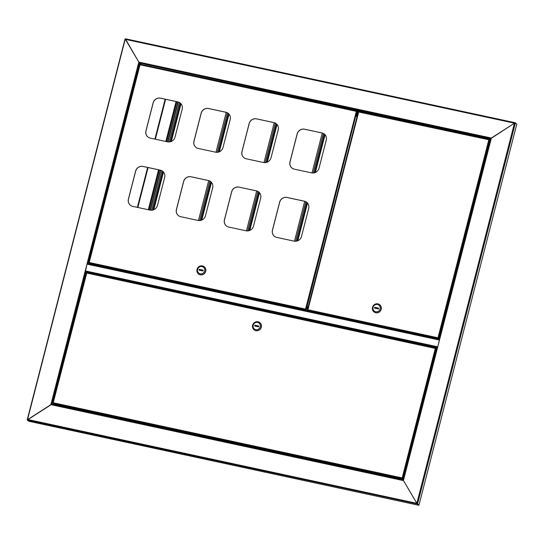 <?xml version="1.0" encoding="UTF-8"?>
<svg xmlns="http://www.w3.org/2000/svg" width="544" height="544" viewBox="0 0 544 544"><rect width="100%" height="100%" fill="white"/><g stroke="black" fill="none" stroke-linecap="round" stroke-linejoin="round"><path stroke-width="0.82" d="M358.489 110.276L359.808 111.663L490.423 139.794M357.748 110.738L140.869 64.355M140.835 64.008L138.822 62.084L491.361 138.033L490.729 138.604L439.416 339.463M515.222 123.005L514.522 123.223L515.154 122.733L514.454 123.175L125.378 39.358L138.822 62.084L87.135 263.384L88.128 263.786M416.962 503.465L418.751 505.009L416.847 503.329L514.454 123.175L490.749 138.666L491.361 138.033L439.674 339.334L439.205 339.293M490.736 138.591L439.239 339.279M491.361 138.033L514.454 123.175L515.358 123.032L417.54 503.996L418.989 505.063L418.69 505.254L28.839 421.267L27.39 420.199L125.331 38.76L515.154 122.733L516.589 123.95M140.74 64.321L138.822 62.084L125.331 38.76L125.378 39.358L125.331 38.76L515.12 122.733M125.446 39.406L125.283 38.944M416.901 503.384L403.084 479.958M27.445 419.914L51.796 404.267L50.864 404.661L51.83 404.28L403.09 479.951L403.403 480.604L50.864 404.661L27.771 419.512L416.847 503.329L418.69 505.254M51.796 404.267L403.09 479.944L437.09 347.521L403.097 479.944L416.847 503.329M27.452 419.961L27.839 419.56M53.502 404.634L53.679 403.947M437.09 347.521L437.566 347.562L439.674 339.334M514.454 123.175L515.1 122.978M418.989 505.063L516.8 124.1L515.358 123.032M439.967 336.314L439.47 336.206M439.96 336.348L439.464 336.24M439.6 339.64L439.43 340.061L87.006 264.139L85.333 271.694M439.43 340.061L437.628 347.303M87.006 264.139L87.319 263.616L439.627 339.517L87.319 263.616M439.457 336.274L439.953 336.382M54.801 395.502L55.223 393.876M54.998 393.863L54.672 395.379L54.998 393.863M53.026 401.506L53.285 400.316M138.734 67.68L138.992 66.497M98.682 224.618L99.096 222.986M98.879 222.972L98.552 224.495L98.879 222.972M137.278 74.29L137.693 72.658M137.476 72.644L137.149 74.168L137.476 72.644M87.081 272.809L85.027 271.619L87.081 263.908M53.564 403.859L53.373 404.607M85.224 271.136L85.095 271.633M87.203 263.432L87.89 263.738M89.576 263.609L89.454 264.071M27.39 420.036L27.771 419.512M125.378 39.358L125.032 38.95L125.378 39.358L125.032 38.95L27.248 419.791M357.925 110.051L356.32 116.314L356.905 116.443L357.34 114.743M357.666 113.472L358.51 110.18M356.32 116.314L356.98 116.804M359.74 111.649L359.842 111.241M177.915 101.946L167.661 141.862M160.385 170.204L150.137 210.12M54.652 394.924L54.788 394.271M98.525 224.033L98.668 223.387M137.122 73.705L137.265 73.059M436.254 349.874A1.36 0.401 -77.8 0 1 436.349 350.404M435.812 352.492L435.812 352.492A1.36 0.401 -77.8 0 1 435.751 350.907A1.36 0.401 -77.8 0 1 436.383 349.833A1.36 0.401 -77.8 0 1 436.478 349.908M403.342 478.972L402.05 477.904L403.24 479.359L53.924 404.124L53.06 403.492L53.414 402.798L53.128 403.124M435.934 347.963L86.639 272.714L86.666 273.312L86.639 272.714L435.968 347.97L435.302 348.418L86.584 273.013M86.666 273.312L53.074 403.315M86.51 273.095L86.639 272.714M86.544 272.979L86.727 273.36M53.482 402.846L53.101 403.213L53.482 402.846M436.818 348.582L435.996 347.976L435.363 348.466L436.193 348.303L402.75 478.543L402.118 477.952L403.301 479.114M53.06 403.492L402.485 478.509M402.118 477.952L403.315 479.074M402.166 478.02L435.302 348.418L436.778 348.738M435.302 348.418L436.193 348.303M435.894 348.208L435.363 348.466M254.238 329.943A4.597 4.352 -53.6 0 0 261.004 328.073A4.597 4.352 -53.6 0 0 259.692 322.544M255.782 330.616A4.597 4.352 -53.6 0 0 259.644 322.504A4.597 4.352 -53.6 0 0 252.933 324.408A4.597 4.352 -53.6 0 0 255.782 330.616M255.768 329.657A3.76 3.563 -53.6 0 0 260.209 326.801A3.76 3.563 -53.6 0 0 257.625 322.429A3.76 3.563 -53.6 0 0 253.184 325.285A3.76 3.563 -53.6 0 0 255.768 329.657M258.754 326.06L254.85 325.224L254.646 326.026L258.55 326.862L258.754 326.06M258.686 326.325L254.85 325.224M255.388 325.618L255.252 326.155M440.266 335.158A1.36 0.401 102.2 0 0 440.137 335.029A1.36 0.401 102.2 0 0 439.498 336.097A1.36 0.401 102.2 0 0 439.566 337.681A1.36 0.401 102.2 0 0 439.613 337.681M439.736 337.212A1.36 0.401 -77.8 0 1 439.457 337.6M440.008 335.063A1.36 0.401 -77.8 0 1 440.089 335.838M439.307 338.885L438.444 338.368L439.28 338.987M358.557 111.738L489.41 139.584L488.75 140.039L490.273 140.386M308.727 311.311L307.564 310.461L307.924 309.767L437.974 337.783L438.682 338.416L489.641 139.924L358.693 112.016L358.673 111.425L358.693 112.016L358.673 111.425L489.369 139.584M438.07 337.858L439.273 339.028M307.564 310.461L438.348 338.633L438.042 337.831M488.818 140.087L489.41 139.876L488.818 140.087M490.314 140.236L489.437 139.876M307.924 309.767L307.374 310.134L307.924 309.767L358.693 112.016L358.34 111.636M358.571 111.69L358.761 112.064M439.212 339.266L438.41 338.388M374.129 312.018A4.597 4.352 -53.6 0 0 380.888 310.148A4.597 4.352 -53.6 0 0 379.583 304.62M377.937 303.858A4.597 4.352 -53.6 0 0 374.075 311.977A4.597 4.352 -53.6 0 0 380.78 310.066A4.597 4.352 -53.6 0 0 377.937 303.858M377.516 304.504A3.76 3.563 -53.6 0 0 373.075 307.36A3.76 3.563 -53.6 0 0 375.659 311.732A3.76 3.563 -53.6 0 0 380.1 308.876A3.76 3.563 -53.6 0 0 377.516 304.504M374.53 308.101L378.434 308.938L378.638 308.135L374.734 307.299L374.53 308.101M378.57 308.4L375.278 307.693L375.136 308.23M375.278 307.693L374.734 307.299M307.19 307.51L307.238 308.536L307.605 306.823L307.19 307.51M307.469 306.891L307.136 308.414M162.561 171.163A6.27 5.936 -53.6 0 0 160.419 170.204L143.045 166.464A6.27 5.936 -53.6 0 0 135.646 171.224L128.479 199.131A6.27 5.936 -53.6 0 0 130.587 205.414M276.1 123.59A6.27 5.936 -53.6 0 0 273.965 122.631L256.591 118.891A6.27 5.936 -53.6 0 0 249.193 123.651L242.026 151.558A6.27 5.936 -53.6 0 0 244.127 157.842M228.092 113.247A6.27 5.936 -53.6 0 0 225.95 112.295L208.583 108.548A6.27 5.936 -53.6 0 0 201.185 113.308L194.018 141.216A6.27 5.936 -53.6 0 0 196.119 147.499M180.084 102.904A6.27 5.936 -53.6 0 0 177.942 101.952L160.575 98.206A6.27 5.936 -53.6 0 0 153.17 102.966L146.01 130.873A6.27 5.936 -53.6 0 0 148.111 137.156M210.569 181.506A6.27 5.936 -53.6 0 0 208.427 180.547L191.06 176.807A6.27 5.936 -53.6 0 0 183.654 181.567L176.494 209.474A6.27 5.936 -53.6 0 0 178.595 215.757M258.577 191.848A6.27 5.936 -53.6 0 0 256.435 190.89L239.068 187.15A6.27 5.936 -53.6 0 0 231.662 191.91L224.502 219.817A6.27 5.936 -53.6 0 0 226.603 226.1M306.585 202.191A6.27 5.936 -53.6 0 0 304.443 201.232L287.076 197.492A6.27 5.936 -53.6 0 0 279.677 202.252L272.51 230.16A6.27 5.936 -53.6 0 0 274.611 236.443M324.115 133.933A6.27 5.936 -53.6 0 0 321.973 132.974L304.599 129.234A6.27 5.936 -53.6 0 0 297.201 133.994L290.034 161.901A6.27 5.936 -53.6 0 0 292.142 168.184M157.495 205.346L164.662 177.446A6.27 5.936 -53.6 0 0 160.351 170.156L142.984 166.416A6.27 5.936 -53.6 0 0 135.578 171.176L128.418 199.084A6.27 5.936 -53.6 0 0 132.722 206.366L150.096 210.113A6.27 5.936 -53.6 0 0 157.495 205.346M271.041 157.774L278.208 129.873A6.27 5.936 -53.6 0 0 273.897 122.584L256.53 118.844A6.27 5.936 -53.6 0 0 249.125 123.604L241.964 151.511A6.27 5.936 -53.6 0 0 246.269 158.794L263.643 162.54A6.27 5.936 -53.6 0 0 271.041 157.774M223.033 147.431L230.194 119.53A6.27 5.936 -53.6 0 0 225.889 112.241L208.515 108.501A6.27 5.936 -53.6 0 0 201.117 113.261L193.95 141.168A6.27 5.936 -53.6 0 0 198.261 148.451L215.628 152.198A6.27 5.936 -53.6 0 0 223.033 147.431M175.018 137.088L182.186 109.188A6.27 5.936 -53.6 0 0 177.881 101.905L160.507 98.158A6.27 5.936 -53.6 0 0 153.109 102.918L145.942 130.825A6.27 5.936 -53.6 0 0 150.253 138.108L167.62 141.855A6.27 5.936 -53.6 0 0 175.018 137.088M205.503 215.689L212.67 187.789A6.27 5.936 -53.6 0 0 208.359 180.499L190.992 176.759A6.27 5.936 -53.6 0 0 183.593 181.519L176.426 209.426A6.27 5.936 -53.6 0 0 180.737 216.709L198.104 220.456A6.27 5.936 -53.6 0 0 205.503 215.689M253.518 226.032L260.678 198.132A6.27 5.936 -53.6 0 0 256.374 190.842L239 187.102A6.27 5.936 -53.6 0 0 231.601 191.862L224.434 219.769A6.27 5.936 -53.6 0 0 228.745 227.052L246.112 230.799A6.27 5.936 -53.6 0 0 253.518 226.032M301.526 236.375L308.693 208.474A6.27 5.936 -53.6 0 0 304.382 201.185L287.014 197.445A6.27 5.936 -53.6 0 0 279.609 202.205L272.449 230.112A6.27 5.936 -53.6 0 0 276.753 237.395L294.12 241.142A6.27 5.936 -53.6 0 0 301.526 236.375M319.049 168.116L326.216 140.216A6.27 5.936 -53.6 0 0 321.905 132.926L304.538 129.186A6.27 5.936 -53.6 0 0 297.14 133.946L289.972 161.854A6.27 5.936 -53.6 0 0 294.277 169.136L311.651 172.883A6.27 5.936 -53.6 0 0 319.049 168.116M307.326 310.536L306.014 309.692L307.326 310.536L307.421 310.168M140.155 64.199L356.98 110.908L356.32 111.357L357.558 111.5M357.592 111.343L357.02 110.922L306.252 309.74L305.544 309.108L356.32 111.357L356.98 111.2M357.027 113.553L356.891 113.941M90.508 264.302L89.073 263.242L89.427 262.548L305.544 309.108L307.36 311.018L305.98 309.713M89.073 263.242L305.918 309.958L305.612 309.155M356.898 111.153L356.388 111.404L357.007 111.2M139.842 64.423L140.264 64.852L140.114 64.45M356.32 111.357L140.196 64.804L140.175 64.206L89.066 263.051M89.114 262.963L89.427 262.548M140.1 64.335L140.264 64.852M198.662 274.067A4.597 4.352 -53.6 0 0 205.421 272.204A4.597 4.352 -53.6 0 0 204.116 266.669M202.47 265.914A4.597 4.352 -53.6 0 0 198.608 274.033A4.597 4.352 -53.6 0 0 205.319 272.122A4.597 4.352 -53.6 0 0 202.47 265.914M202.048 266.56A3.76 3.563 -53.6 0 0 197.608 269.416A3.76 3.563 -53.6 0 0 200.192 273.788A3.76 3.563 -53.6 0 0 204.632 270.926A3.76 3.563 -53.6 0 0 202.048 266.56M199.07 270.15L202.973 270.994L203.177 270.191L199.274 269.348L199.07 270.15M203.109 270.456L199.811 269.749L199.675 270.286M199.811 269.749L199.274 269.348M322.245 133.042L311.998 172.944M304.715 201.3L294.474 241.203M274.23 122.699L263.99 162.602M256.707 190.958L246.459 230.86M226.222 112.356L215.982 152.259M208.699 180.615L198.451 220.517M178.214 102.014L167.967 141.916M160.691 170.272L150.443 210.174M357.279 111.112L357.632 111.194M490.538 139.339L359.808 111.18M87.938 263.65L139.454 62.988L490.715 138.659M27.39 420.199L417.309 503.948M85.279 271.653L437.566 347.548L403.403 480.604M436.934 348.133L86.999 272.748M85.272 270.885L437.696 346.807M85.027 271.619L50.864 404.661M85.823 271.878L51.83 404.274M165.614 99.294L155.36 139.21M148.084 167.552L137.836 207.468M148.294 209.726L158.549 169.803M165.825 141.467L176.072 101.544M176.888 101.721L166.641 141.644M159.365 169.98L149.117 209.902M165.179 99.198L154.931 139.121M147.655 167.457L137.408 207.38M53.414 402.798L402.05 477.904M86.285 273.027L52.897 403.056M404.178 474.83A1.7 0.503 102.2 0 0 403.485 476.143L404.423 474.722A1.822 0.537 102.2 0 0 404.423 474.722A1.822 0.537 102.2 0 0 403.573 476.156A1.822 0.537 102.2 0 0 403.539 478.203M404.403 474.837A1.822 0.537 102.2 0 0 403.757 476.197A1.822 0.537 102.2 0 0 403.607 477.924M404.301 475.238A1.7 0.503 102.2 0 0 403.906 476.245A1.7 0.503 102.2 0 0 403.736 477.414M403.485 476.156A1.7 0.503 102.2 0 0 403.478 478.081M53.088 402.186A1.822 0.537 -77.8 0 1 53.448 400.105A1.822 0.537 -77.8 0 1 53.788 399.452M53.366 400.105A1.7 0.503 -77.8 0 1 53.802 399.405M53.047 402.336A1.7 0.503 -77.8 0 1 53.353 400.139M53.373 401.084A1.822 0.537 -77.8 0 1 53.55 400.391M489.015 142.922A1.7 0.503 102.2 0 0 489.104 144.391M489.804 141.134A1.7 0.503 102.2 0 0 489.015 142.909C489.464 141.358 489.818 140.726 490.049 141.025L490.103 141.039A1.822 0.537 102.2 0 0 490.049 141.025A1.822 0.537 102.2 0 0 489.09 142.943A1.822 0.537 102.2 0 0 489.206 144.548M490.09 141.093A1.822 0.537 102.2 0 0 489.28 142.984A1.822 0.537 102.2 0 0 489.26 144.337M490.008 141.42A1.7 0.503 102.2 0 0 489.437 143.004A1.7 0.503 102.2 0 0 489.369 143.908M437.974 337.783L488.75 140.039M358.333 111.67L307.421 309.937M357.578 114.478A1.822 0.537 -77.8 0 1 357.639 114.213A1.822 0.537 -77.8 0 1 357.755 113.784M357.292 115.58A1.822 0.537 -77.8 0 1 357.449 114.172A1.822 0.537 -77.8 0 1 358 112.846M357.218 115.212A1.7 0.503 -77.8 0 1 357.367 114.165A1.7 0.503 -77.8 0 1 357.762 113.104M356.939 110.908L140.175 64.206M139.835 64.457L88.924 262.725M138.761 68.517A1.7 0.503 -77.8 0 1 138.89 66.864A1.7 0.503 -77.8 0 1 139.516 65.579M138.802 68.36A1.822 0.537 -77.8 0 1 139.502 65.634M139.08 67.259A1.822 0.537 -77.8 0 1 139.257 66.572M324.605 134.348L314.758 172.713M307.081 202.606L297.235 240.972M324.292 134.076L314.344 172.829M306.768 202.334L296.82 241.087M297.833 240.74L307.51 203.055M315.357 172.482L325.033 134.796M323.367 133.477L313.222 172.999M305.844 201.729L295.691 241.257M276.597 124.005L266.75 162.37M259.073 192.263L249.22 230.629M276.284 123.733L266.336 162.486M258.76 191.991L248.805 230.744M249.818 230.398L259.495 192.712M267.349 162.139L277.025 124.454M275.359 123.134L265.207 162.656M257.836 191.393L247.683 230.914M228.589 113.662L218.736 152.028M211.065 181.92L201.212 220.286M228.276 113.39L218.321 152.143M210.752 181.648L200.797 220.402M201.81 220.055L211.487 182.369M219.341 151.796L229.017 114.111M227.351 112.792L217.199 152.313M209.821 181.05L199.675 220.572M180.581 103.319L170.728 141.685M163.05 171.578L153.204 209.943M180.268 103.047L170.313 141.8M162.738 171.306L152.789 210.059M153.802 209.712L163.479 172.026M171.326 141.454L181.002 103.768M179.336 102.449L169.191 141.97M161.813 170.707L151.667 210.229M125.256 38.991L27.2 419.859M137.374 207.373L147.628 167.45M154.904 139.114L165.152 99.192M86.265 272.972L52.85 403.118M403.478 476.15C403.26 477.734 403.322 478.448 403.655 478.285M54.121 399.255L53.353 400.126C52.904 401.778 52.904 402.682 53.353 402.818M489.28 144.588L489.008 142.916M358.306 111.642L307.367 310.026M357.558 116.212L357.36 114.158L358.326 112.649M139.808 64.423L88.876 262.813M138.931 68.932C138.638 67.279 138.938 66.11 139.828 65.43M356.266 114.927L356.653 115.008"/></g></svg>
